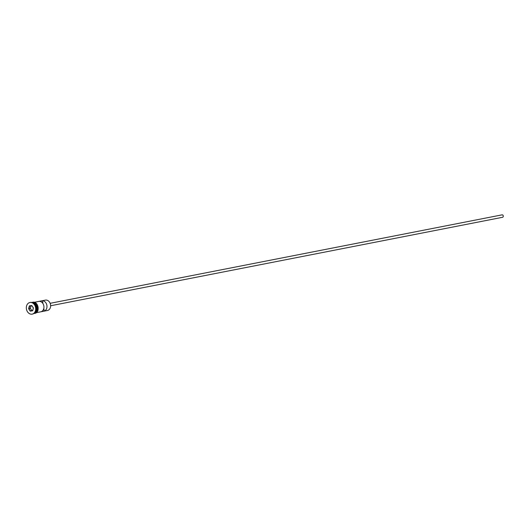 <?xml version="1.0" encoding="UTF-8"?>
<svg xmlns="http://www.w3.org/2000/svg" width="529" height="529" viewBox="0 0 529 529"><rect width="100%" height="100%" fill="white"/><g stroke="black" fill="none" stroke-linecap="round" stroke-linejoin="round"><path stroke-width="0.79" d="M45.448 310.893L47.345 310.523A5.297 4.153 -101.1 0 0 47.451 310.503A5.297 4.153 -101.1 0 0 50.52 304.578A5.297 4.153 -101.1 0 0 45.527 300.095L43.623 300.465A5.297 4.153 -101.1 0 0 43.517 300.485A5.297 4.153 -101.1 0 0 43.411 300.505M502.047 214.853A1.243 0.979 78.9 0 1 502.524 217.3M32.414 314.081A5.918 4.635 -101.1 0 0 32.534 314.061A5.918 4.635 -101.1 0 0 35.965 307.435A5.918 4.635 -101.1 0 0 30.378 302.423A5.918 4.635 -101.1 0 0 30.259 302.443A5.918 4.635 -101.1 0 0 30.14 302.469M41.229 311.687L44.271 311.092A5.297 4.153 -101.1 0 0 46.889 305.359A5.297 4.153 -101.1 0 0 42.465 300.763L39.43 301.358A5.297 4.153 78.9 0 1 43.847 305.954A5.297 4.153 78.9 0 1 41.229 311.687M34.537 313.036L34.445 313.049A5.297 4.153 -101.1 0 0 34.537 313.036A5.297 4.153 -101.1 0 0 37.612 307.104A5.297 4.153 -101.1 0 0 32.613 302.621A5.297 4.153 -101.1 0 0 32.507 302.641A5.297 4.153 -101.1 0 0 32.414 302.661L32.507 302.641M34.59 312.91A5.297 4.153 -101.1 0 0 36.838 307.19A5.297 4.153 -101.1 0 0 32.593 302.733M34.749 312.732A5.297 4.153 -101.1 0 0 36.607 307.23A5.297 4.153 -101.1 0 0 32.811 302.839M32.031 314.153A5.918 4.635 -101.1 0 0 32.157 314.133A5.918 4.635 -101.1 0 0 35.582 307.514A5.918 4.635 -101.1 0 0 30.001 302.495A5.918 4.635 -101.1 0 0 29.882 302.522A5.918 4.635 -101.1 0 0 26.45 309.141A5.918 4.635 -101.1 0 0 32.031 314.153M42.465 300.763L42.968 303.62M28.626 308.711L29.36 305.881L31.753 305.498L33.413 307.944L32.672 310.774L30.279 311.158L28.626 308.711L30.503 310.867L32.672 310.516L33.34 307.944L31.839 305.729L29.664 306.079L28.996 308.645L30.365 308.381L31.866 310.596L30.279 311.158M43.808 308.44L44.271 311.092M502.074 214.847A1.243 0.979 78.9 0 1 502.094 214.847L50.156 303.309M31.866 310.596L32.686 310.463M31.019 305.861L30.365 308.381M35.932 311.502A5.171 4.053 -101.1 0 0 34.372 303.534M32.983 302.482A5.356 4.199 78.9 0 1 38.048 307.091A5.356 4.199 78.9 0 1 34.821 313.042M34.365 313.128A5.356 4.199 -101.1 0 0 34.445 313.115A5.356 4.199 -101.1 0 0 37.671 307.17A5.356 4.199 -101.1 0 0 32.6 302.562A5.356 4.199 -101.1 0 0 32.309 302.621M502.55 217.293L50.632 305.755M47.451 310.503L36.316 312.685M32.534 314.061L32.157 314.133M31.846 302.482L32.745 302.211C38.432 300.948 40.495 312.798 34.683 313.386L33.988 313.426M30.259 302.443L29.882 302.522M43.517 300.485L34.279 302.29"/></g></svg>
